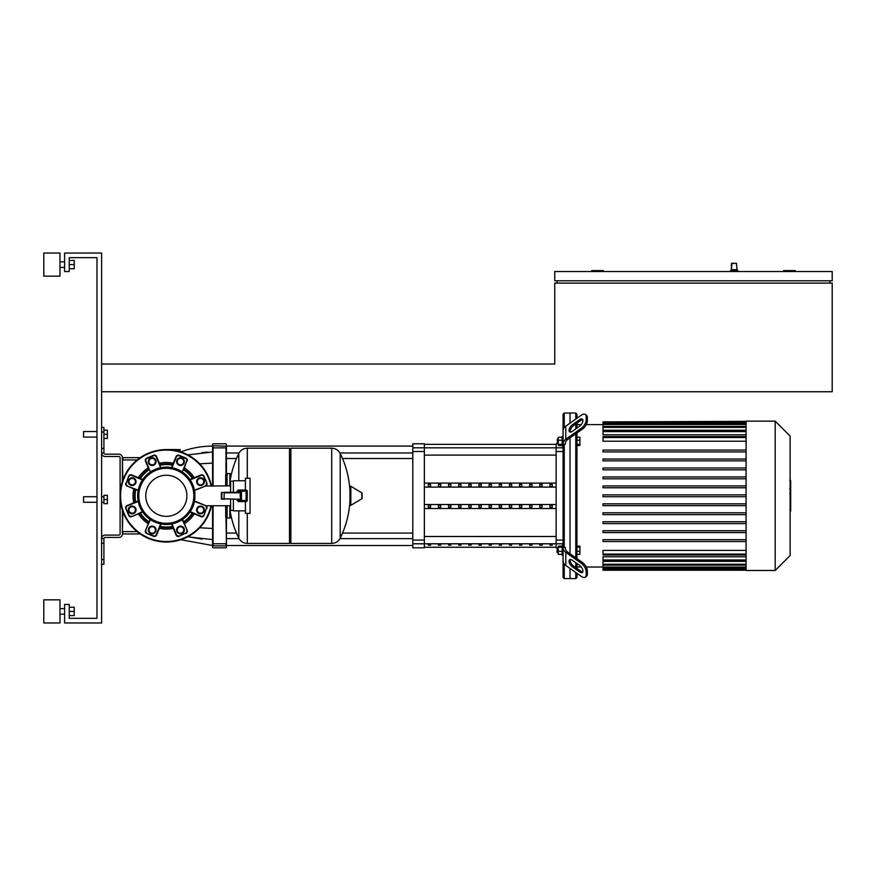 <?xml version="1.0" encoding="UTF-8"?>
<svg xmlns="http://www.w3.org/2000/svg" width="876" height="876" viewBox="0 0 876 876"><rect width="100%" height="100%" fill="white"/><g stroke="black" fill="none" stroke-linecap="round" stroke-linejoin="round"><path stroke-width="1.31" d="M730.475 271.538L730.475 270.607L730.475 271.538L730.475 270.607L737.866 270.607L737.866 271.538M730.475 270.607L731.394 269.688L736.946 269.688L737.866 270.607M734.176 263.216L731.854 263.216L734.176 263.216M101.605 391.758L832.2 391.758L832.2 283.09L554.76 283.09L554.76 364.011L101.605 364.011M795.211 271.538L795.211 270.607L783.648 270.607L783.648 271.538M829.89 280.78L829.89 283.09M832.2 280.78L832.2 271.538L554.76 271.538L554.76 280.78L832.2 280.78M603.312 271.538L603.312 270.607L591.749 270.607L591.749 271.538M557.07 280.78L557.07 283.09M83.57 431.529L83.57 437.08L83.57 431.529L96.973 431.529M103.916 430.138L107.376 430.138L107.376 434.299L103.916 434.299M107.376 434.299L107.376 438.46L103.916 438.46M83.57 496.725L83.57 502.276L83.57 496.725L96.973 496.725M107.376 499.495L107.376 495.334L103.916 495.334L103.916 503.656L107.376 503.656L107.376 499.495L103.916 499.495M349.962 504.839A0.58 0.58 0 0 0 350.838 505.332L361.821 498.74A0.58 0.58 0 0 0 362.095 498.247L362.095 493.352A0.58 0.58 0 0 0 361.821 492.86L350.838 486.268A0.58 0.58 0 0 0 349.962 486.76L349.962 504.839M229.851 482.523A95.714 95.714 0 0 1 238.798 453.461L238.798 480.771L238.798 453.461C240.626 450.089 243.462 448.326 247.295 448.173L289.496 448.173L289.496 543.427L247.295 543.427C243.462 543.273 240.626 541.521 238.798 538.138L238.798 510.828L238.798 538.138A95.714 95.714 0 0 1 229.851 509.076M331.697 448.173C335.53 448.326 338.366 450.089 340.195 453.461L340.195 538.138C338.366 541.521 335.53 543.273 331.697 543.427L331.697 448.173L290.887 448.173L289.496 449.563M331.697 543.427L290.887 543.427L289.496 542.036M290.887 448.173L290.887 543.427M225.69 505.748L225.69 516.61A1.391 1.391 0 0 0 227.07 518.001L227.07 505.748M225.69 485.862L225.69 474.989A1.391 1.391 0 0 1 227.07 473.609L227.07 485.862M229.851 505.748L229.851 518.001A1.391 1.391 0 0 0 231.231 516.698M229.851 485.862L229.851 473.609A1.391 1.391 0 0 1 231.231 474.901M152.183 533.681A3.701 3.701 0 0 0 155.884 529.98A3.701 3.701 0 0 0 152.183 526.279A3.701 3.701 0 0 0 148.482 529.98A3.701 3.701 0 0 0 152.183 533.681M152.183 533.21A3.241 3.241 0 0 1 148.942 529.98A3.241 3.241 0 0 1 152.183 526.739A3.241 3.241 0 0 1 155.413 529.98A3.241 3.241 0 0 1 152.183 533.21M200.516 513.654A3.701 3.701 0 0 0 204.218 509.952A3.701 3.701 0 0 0 200.516 506.262A3.701 3.701 0 0 0 196.815 509.952A3.701 3.701 0 0 0 200.516 513.654M200.516 513.194A3.241 3.241 0 0 1 197.275 509.952A3.241 3.241 0 0 1 200.516 506.722A3.241 3.241 0 0 1 203.747 509.952A3.241 3.241 0 0 1 200.516 513.194M180.489 533.681A3.701 3.701 0 0 0 184.19 529.98A3.701 3.701 0 0 0 180.489 526.279A3.701 3.701 0 0 0 176.799 529.98A3.701 3.701 0 0 0 180.489 533.681M180.489 533.21A3.241 3.241 0 0 1 177.259 529.98A3.241 3.241 0 0 1 180.489 526.739A3.241 3.241 0 0 1 183.73 529.98A3.241 3.241 0 0 1 180.489 533.21M132.156 485.348A3.701 3.701 0 0 0 135.857 481.647A3.701 3.701 0 0 0 132.156 477.946A3.701 3.701 0 0 0 128.465 481.647A3.701 3.701 0 0 0 132.156 485.348M132.156 484.877A3.241 3.241 0 0 1 128.925 481.647A3.241 3.241 0 0 1 132.156 478.405A3.241 3.241 0 0 1 135.397 481.647A3.241 3.241 0 0 1 132.156 484.877M152.183 465.32A3.701 3.701 0 0 0 155.884 461.619A3.701 3.701 0 0 0 152.183 457.929A3.701 3.701 0 0 0 148.482 461.619A3.701 3.701 0 0 0 152.183 465.32M152.183 464.86A3.241 3.241 0 0 1 148.942 461.619A3.241 3.241 0 0 1 152.183 458.389A3.241 3.241 0 0 1 155.413 461.619A3.241 3.241 0 0 1 152.183 464.86M200.516 485.348A3.701 3.701 0 0 0 204.218 481.647A3.701 3.701 0 0 0 200.516 477.946A3.701 3.701 0 0 0 196.815 481.647A3.701 3.701 0 0 0 200.516 485.348M200.516 484.877A3.241 3.241 0 0 1 197.275 481.647A3.241 3.241 0 0 1 200.516 478.405A3.241 3.241 0 0 1 203.747 481.647A3.241 3.241 0 0 1 200.516 484.877M132.156 513.654A3.701 3.701 0 0 0 135.857 509.952A3.701 3.701 0 0 0 132.156 506.262A3.701 3.701 0 0 0 128.465 509.952A3.701 3.701 0 0 0 132.156 513.654M132.156 513.194A3.241 3.241 0 0 1 128.925 509.952A3.241 3.241 0 0 1 132.156 506.722A3.241 3.241 0 0 1 135.397 509.952A3.241 3.241 0 0 1 132.156 513.194M180.489 465.32A3.701 3.701 0 0 0 184.19 461.619A3.701 3.701 0 0 0 180.489 457.929A3.701 3.701 0 0 0 176.799 461.619A3.701 3.701 0 0 0 180.489 465.32M180.489 464.86A3.241 3.241 0 0 1 177.259 461.619A3.241 3.241 0 0 1 180.489 458.389A3.241 3.241 0 0 1 183.73 461.619A3.241 3.241 0 0 1 180.489 464.86M180.204 449.563L180.204 451.688L180.204 449.563L166.341 449.563A46.242 46.242 0 0 1 211.499 485.862A46.242 46.242 0 0 0 120.1 495.805A46.242 46.242 0 0 0 211.499 505.748A46.242 46.242 0 0 1 166.341 542.036M135.09 489.366A31.908 31.908 0 0 0 135.09 502.233M139.689 513.347A31.908 31.908 0 0 0 148.789 522.446M159.903 527.045A31.908 31.908 0 0 0 172.78 527.045M183.883 522.446A31.908 31.908 0 0 0 192.983 513.347M133.787 488.819A33.288 33.288 0 0 0 133.787 502.78M138.386 513.884A33.288 33.288 0 0 0 148.252 523.749M159.355 528.359A33.288 33.288 0 0 0 173.317 528.359M184.42 523.749A33.288 33.288 0 0 0 194.286 513.884M148.252 467.85A33.288 33.288 0 0 0 138.386 477.716M173.317 463.251A33.288 33.288 0 0 0 159.355 463.251M194.286 477.716A33.288 33.288 0 0 0 184.42 467.85M192.983 478.252A31.908 31.908 0 0 0 183.883 469.153M172.78 464.554A31.908 31.908 0 0 0 159.903 464.554M148.789 469.153A31.908 31.908 0 0 0 139.689 478.252M245.411 490.023L245.411 478.23L250.032 478.23L250.032 513.369L245.411 513.369L245.411 501.576M237.089 499.265L238.13 501.576L246.101 501.576A1.161 1.161 0 0 0 247.262 500.426L247.262 491.173A1.161 1.161 0 0 0 246.101 490.023L238.13 490.023L237.089 492.334M233.388 499.265L233.388 510.828L245.411 510.828M245.411 480.771L233.388 480.771L233.388 492.334M221.365 492.794L224.136 492.334L221.365 492.794L221.365 498.805L224.136 499.265L224.136 492.334L240.177 492.334L240.32 500.426A1.161 1.161 0 0 0 241.48 501.576L241.48 500.426L237.024 500.426M237.024 491.173L241.48 491.173L241.48 490.023A1.161 1.161 0 0 0 240.32 491.173L240.32 492.794L224.136 492.794L224.136 498.805L240.177 499.265L221.365 498.805M240.32 491.173L240.32 500.426M200.516 506.076A3.887 3.887 0 0 1 204.393 509.952A3.887 3.887 0 0 1 200.516 513.84A3.887 3.887 0 0 1 196.629 509.952A3.887 3.887 0 0 1 200.516 506.076M197.768 478.898A3.887 3.887 0 0 1 203.265 478.898A3.887 3.887 0 0 1 203.265 484.395A3.887 3.887 0 0 1 197.768 484.395A3.887 3.887 0 0 1 197.768 478.898M176.613 461.619A3.887 3.887 0 0 1 180.489 457.743A3.887 3.887 0 0 1 184.376 461.619A3.887 3.887 0 0 1 180.489 465.506A3.887 3.887 0 0 1 176.613 461.619M149.435 464.368A3.887 3.887 0 0 1 149.435 458.882A3.887 3.887 0 0 1 154.932 458.882A3.887 3.887 0 0 1 154.932 464.368A3.887 3.887 0 0 1 149.435 464.368M132.156 485.523A3.887 3.887 0 0 1 128.279 481.647A3.887 3.887 0 0 1 132.156 477.759A3.887 3.887 0 0 1 136.043 481.647A3.887 3.887 0 0 1 132.156 485.523M134.904 512.701A3.887 3.887 0 0 1 129.418 512.701A3.887 3.887 0 0 1 129.418 507.215A3.887 3.887 0 0 1 134.904 507.215A3.887 3.887 0 0 1 134.904 512.701M156.07 529.98A3.887 3.887 0 0 1 152.183 533.856A3.887 3.887 0 0 1 148.296 529.98A3.887 3.887 0 0 1 152.183 526.093A3.887 3.887 0 0 1 156.07 529.98M183.237 527.232A3.887 3.887 0 0 1 183.237 532.728A3.887 3.887 0 0 1 177.751 532.728A3.887 3.887 0 0 1 177.751 527.232A3.887 3.887 0 0 1 183.237 527.232M166.341 516.358A20.553 20.553 0 0 1 145.788 495.805A20.553 20.553 0 0 1 166.341 475.252A20.553 20.553 0 0 1 186.895 495.805A20.553 20.553 0 0 1 166.341 516.358M166.341 467.127A28.667 28.667 0 0 0 137.663 495.805A28.667 28.667 0 0 0 166.341 524.472A28.667 28.667 0 0 0 194.844 498.794L194.844 492.805A28.667 28.667 0 0 0 166.341 467.127M233.388 481.231L230.607 481.231L230.607 492.334M233.388 510.369L230.607 510.369L230.607 499.265M230.607 485.862L205.586 486.049A2.31 2.31 0 0 0 206.845 483.026A2.31 2.31 0 0 1 205.586 486.049L205.948 485.862M230.607 505.748L205.948 505.748M195.983 501.576L205.586 505.551A2.31 2.31 0 0 1 206.845 508.573A2.31 2.31 0 0 0 205.586 505.551L195.983 501.576M194.899 498.05L194.844 498.794M139.908 513.259A31.678 31.678 0 0 0 148.887 522.227M135.309 489.454A31.678 31.678 0 0 0 135.309 502.145M140.346 478.526A31.207 31.207 0 0 1 149.062 469.81L148.887 469.372A31.678 31.678 0 0 0 139.908 478.351M149.062 469.81L145.482 461.148L149.062 469.81M159.99 526.837A31.678 31.678 0 0 0 172.681 526.837M183.796 522.227A31.678 31.678 0 0 0 192.764 513.259M159.99 464.773L159.99 464.773A31.678 31.678 0 0 1 172.681 464.773M150.442 471.934L145.909 460.973A1.851 1.851 0 0 1 146.905 458.553L153.738 455.728A1.851 1.851 0 0 1 156.158 456.725L160.166 465.2A31.207 31.207 0 0 1 172.506 465.2M171.97 467.696L176.514 456.725A1.851 1.851 0 0 1 178.934 455.728L185.767 458.553A1.851 1.851 0 0 1 186.774 460.973L183.796 469.372A31.678 31.678 0 0 1 192.764 478.351M204.009 515.406L206.418 508.398L204.009 515.406A2.31 2.31 0 0 1 200.987 516.665L189.939 512.077M172.156 523.87L171.543 523.99L172.156 523.87M182.23 519.665L187.201 530.451A2.31 2.31 0 0 1 185.942 533.473A2.31 2.31 0 0 0 187.201 530.451L182.613 519.402L182.077 519.764L182.591 519.413M179.109 536.309L185.767 533.046L179.109 536.309A2.31 2.31 0 0 1 176.087 535.05L171.51 524.001M160.702 523.914L156.158 534.875A1.851 1.851 0 0 1 153.738 535.882L146.73 533.473A2.31 2.31 0 0 1 145.482 530.451A2.31 2.31 0 0 0 146.73 533.473L153.563 536.309A2.31 2.31 0 0 0 156.585 535.05L161.162 524.001M161.129 523.99L160.527 523.87L161.129 523.99M150.059 519.402L145.482 530.451L150.442 519.665M138.266 501.62L138.145 501.006L138.266 501.62M142.722 512.055L142.372 511.54L142.722 512.055L131.685 516.665A2.31 2.31 0 0 1 128.662 515.406L125.837 508.573A2.31 2.31 0 0 1 127.086 505.551L138.134 500.973M138.233 490.166L127.086 486.049A2.31 2.31 0 0 1 125.837 483.026A2.31 2.31 0 0 0 127.086 486.049L138.134 490.626L138.266 489.991L138.145 490.593M128.662 476.194L126.264 483.202L128.662 476.194A2.31 2.31 0 0 1 131.685 474.945L142.744 479.522M153.738 455.728L153.563 455.301A2.31 2.31 0 0 1 156.585 456.549L160.166 465.2M160.527 467.729L161.129 467.609L160.527 467.729M153.563 455.301L146.73 458.126A2.31 2.31 0 0 0 145.482 461.148L145.909 460.973M187.201 461.148A2.31 2.31 0 0 0 185.942 458.126L179.109 455.301A2.31 2.31 0 0 0 176.087 456.549L171.51 467.598L172.156 467.729L171.543 467.609M178.934 455.728L185.767 458.553M194.45 490.166L205.586 486.049L194.516 490.494M190.201 479.906L201.162 475.372A1.851 1.851 0 0 1 203.582 476.369L206.845 483.026L204.009 476.194A2.31 2.31 0 0 0 200.987 474.945L189.939 479.522M790.678 480.694L790.678 488.26M790.678 481.044L790.119 481.044M790.119 489.388L790.678 489.388L790.678 493.746L790.119 493.692M790.678 491.721L790.119 491.721M790.119 497.053L790.678 497.053L790.678 494.228L790.119 494.228M790.678 497.053L790.678 511.113L790.119 511.113M790.678 508.704L790.119 508.704M790.678 508.321L790.119 508.321M790.678 505.299L790.119 505.299M790.678 503.47L790.119 503.47M790.678 502.671L790.119 502.671M790.678 500.327L790.119 500.327M564.232 427.619L564.232 413.034L570.013 413.034L570.013 423.174L570.013 413.034L575.795 413.034L576.955 414.184L576.955 418.268M563.082 547.73L563.082 560.815A9.253 6.537 0 0 0 565.787 565.436L565.787 552.362A9.253 6.537 180 0 1 563.082 547.73L563.082 443.869A9.253 6.537 0 0 1 565.787 439.248L581.292 428.276L582.452 429.098L567.429 439.719A6.931 4.906 180 0 0 565.392 443.19L565.392 444.176L564.232 444.176L564.232 547.423L565.392 547.423L565.392 548.409A6.931 4.906 0 0 0 567.429 551.88L582.452 562.502L581.292 563.323A6.931 3.471 54.7 0 1 586.197 571.7L587.358 570.878A6.931 3.471 -125.3 0 0 582.452 562.502M564.232 563.98L564.232 578.576L570.013 578.576L570.013 568.425L570.013 578.576L575.795 578.576L576.955 577.415L576.955 573.331M570.013 437.89L570.013 553.709L570.013 437.89M563.082 546.602L564.232 547.423M565.787 552.362L581.292 563.323M565.787 565.436L581.292 576.397A6.931 3.471 54.7 0 0 585.299 577.164L586.46 576.342A6.931 3.471 -125.3 0 0 587.358 574.141L586.197 574.963A6.931 3.471 54.7 0 1 585.299 577.164L586.46 576.342M570.364 559.512A4.621 2.31 -125.3 0 0 573.484 565.973L580.821 571.163A4.621 2.31 -125.3 0 0 582.781 571.886M579.66 571.973L572.324 566.794A4.621 2.31 54.7 0 1 569.422 562.972A4.621 2.31 54.7 0 1 569.663 559.742A4.621 2.31 54.7 0 1 572.324 560.246L579.66 565.436A4.621 2.31 54.7 0 1 582.562 569.258A4.621 2.31 54.7 0 1 582.332 572.477A4.621 2.31 54.7 0 1 579.66 571.973L580.821 571.163M586.197 574.963L586.197 571.7M587.358 570.878L587.358 574.141M564.232 578.576L563.082 577.415L563.082 555.099L562.151 555.099L562.151 545.387L563.082 545.387M565.787 439.248L565.787 426.163A9.253 6.537 180 0 0 563.082 430.795L563.082 443.869M563.082 446.212L562.151 446.212L562.151 436.5L563.082 436.5L563.082 414.184L564.232 413.034M564.232 444.176L563.082 444.997M565.787 426.163L581.292 415.202A6.931 3.471 125.3 0 1 585.299 414.447A6.931 3.471 125.3 0 1 586.197 416.637L587.358 417.458A6.931 3.471 -54.7 0 0 586.46 415.257L585.299 414.447M579.66 426.163L572.324 431.353A4.621 2.31 125.3 0 1 569.663 431.857A4.621 2.31 125.3 0 1 569.422 428.627A4.621 2.31 125.3 0 1 572.324 424.816L579.66 419.626A4.621 2.31 125.3 0 1 582.332 419.122A4.621 2.31 125.3 0 1 582.562 422.341A4.621 2.31 125.3 0 1 579.66 426.163M582.781 419.714A4.621 2.31 -54.7 0 0 580.821 420.447L573.484 425.626A4.621 2.31 -54.7 0 0 570.364 432.087M582.452 429.098A6.931 3.471 -54.7 0 0 587.358 420.721L586.197 419.911A6.931 3.471 125.3 0 1 581.292 428.276M586.197 419.911L586.197 416.637M587.358 417.458L587.358 420.721M563.082 546.81L563.082 555.099M557.344 552.548L557.344 547.927L556.884 552.088L558.275 552.548M562.151 547.215L558.275 547.215L558.275 554.366L562.151 554.366M562.151 551.343L558.275 551.343M562.151 546.12L558.275 546.12L558.275 547.215M576.955 546.12L579.912 546.12L579.912 554.366L576.955 554.366M576.955 551.343L579.912 551.343M576.955 547.215L579.912 547.215M746.1 570.484L775.183 570.484L790.119 555.548L790.119 436.062L775.183 421.126L746.1 421.126L746.1 570.484M576.955 567.013L581.281 567.013M586.263 567.013L603.027 567.013M576.955 424.586L581.281 424.586M586.263 424.586L603.027 424.586M575.795 413.034L575.795 419.089M575.795 423.995L575.795 428.901M575.795 433.806L575.795 557.793M575.795 562.699L575.795 567.604M575.795 572.51L575.795 578.576M576.955 568.425L576.955 563.52M576.955 558.614L576.955 432.985M576.955 428.079L576.955 423.174M746.1 564.232L603.027 564.232L603.027 561.352L746.1 561.352M746.1 559.994L603.027 559.994L603.027 556.786L746.1 556.786M746.1 554.092L603.027 554.092L603.027 550.391L746.1 550.391M746.1 441.219L603.027 441.219L603.027 436.587L746.1 436.587M746.1 434.814L603.027 434.814L603.027 430.685L746.1 430.685M746.1 430.247L603.027 430.247L603.027 421.904L746.1 421.904M746.1 496.725L603.027 496.725L603.027 494.874L746.1 494.874M746.1 541.532L603.027 541.532L603.027 539.682L746.1 539.682M746.1 532.575L603.027 532.575L603.027 530.725L746.1 530.725M746.1 523.607L603.027 523.607L603.027 521.757L746.1 521.757M746.1 514.65L603.027 514.65L603.027 512.799L746.1 512.799M746.1 505.682L603.027 505.682L603.027 503.842L746.1 503.842M746.1 487.768L603.027 487.768L603.027 485.917L746.1 485.917M746.1 478.8L603.027 478.8L603.027 476.949L746.1 476.949M746.1 469.843L603.027 469.843L603.027 467.992L746.1 467.992M746.1 460.875L603.027 460.875L603.027 459.035L746.1 459.035M746.1 451.917L603.027 451.917L603.027 450.067L746.1 450.067M746.1 421.356L603.027 421.904M603.027 564.232L603.027 570.243L746.1 570.243M603.027 554.092L603.027 555.012L746.1 555.012M603.027 559.994L603.027 560.914L746.1 560.914M775.183 570.484L775.183 421.126M557.344 439.051L557.344 443.672L557.344 439.051L558.275 439.051M562.151 437.233L558.275 437.233L558.275 445.49L562.151 445.49M562.151 440.256L558.275 440.256M562.151 444.384L558.275 444.384M576.955 445.49L579.912 445.49L579.912 437.233L576.955 437.233M576.955 444.384L579.912 444.384M576.955 440.256L579.912 440.256M521.822 545.19L521.822 544.533L519.512 544.533L519.512 545.19L521.822 545.19L521.822 544.533M519.512 545.19L519.512 544.533M531.962 545.19L531.962 544.533L529.641 544.533L529.641 545.19L531.962 545.19L531.962 544.533M529.641 545.19L529.641 544.533M450.855 545.19L450.855 544.533L448.545 544.533L448.545 545.19L450.855 545.19L450.855 544.533M448.545 545.19L448.545 544.533M471.135 545.19L471.135 544.533L468.824 544.533L468.824 545.19L471.135 545.19L471.135 544.533M468.824 545.19L468.824 544.533M542.091 545.19L542.091 544.533L539.78 544.533L539.78 545.19L542.091 545.19L542.091 544.533M539.78 545.19L539.78 544.533M511.683 545.19L511.683 544.533L509.372 544.533L509.372 545.19L511.683 545.19L511.683 544.533M509.372 545.19L509.372 544.533M501.543 545.19L501.543 544.533L499.232 544.533L499.232 545.19L501.543 545.19L501.543 544.533M499.232 545.19L499.232 544.533M460.995 545.19L460.995 544.533L458.685 544.533L458.685 545.19L460.995 545.19L460.995 544.533M458.685 545.19L458.685 544.533M481.274 544.533L478.953 544.533L478.953 545.19L481.274 545.19L481.274 544.533L481.274 545.19M478.953 545.19L478.953 544.533M440.716 545.19L440.716 544.533L438.405 544.533L438.405 545.19L440.716 545.19L440.716 544.533M438.405 545.19L438.405 544.533M491.403 544.533L489.093 544.533L489.093 545.19L491.403 545.19L491.403 544.533L491.403 545.19M489.093 545.19L489.093 544.533M430.587 545.19L430.587 544.533L428.276 544.533L428.276 545.19L430.587 545.19L430.587 544.533M428.276 545.19L428.276 544.533M552.23 545.19L552.23 544.533L549.92 544.533L549.92 545.19L552.23 545.19L552.23 544.533M549.92 545.19L549.92 544.533M448.545 505.178L450.855 505.178L450.855 507.182L448.545 507.182L448.545 505.178L448.545 507.182M450.855 505.178L450.855 507.182M489.093 484.417L489.093 486.421L489.093 484.417L491.403 484.417L491.403 486.421L489.093 486.421M491.403 484.417L491.403 486.421M549.92 484.417L549.92 486.421L549.92 484.417L552.23 484.417L552.23 486.421L549.92 486.421M552.23 484.417L552.23 486.421M489.093 505.178L491.403 505.178L491.403 507.182L489.093 507.182L489.093 505.178L489.093 507.182M491.403 505.178L491.403 507.182M539.78 484.417L539.78 486.421L539.78 484.417L542.091 484.417L542.091 486.421L539.78 486.421M542.091 484.417L542.091 486.421M549.92 505.178L552.23 505.178L552.23 507.182L549.92 507.182L549.92 505.178L549.92 507.182M552.23 505.178L552.23 507.182M529.641 484.417L529.641 486.421L529.641 484.417L531.962 484.417L531.962 486.421L529.641 486.421M531.962 484.417L531.962 486.421M539.78 505.178L542.091 505.178L542.091 507.182L539.78 507.182L539.78 505.178L539.78 507.182M542.091 505.178L542.091 507.182M519.512 484.417L519.512 486.421L519.512 484.417L521.822 484.417L521.822 486.421L519.512 486.421M521.822 484.417L521.822 486.421M529.641 505.178L531.962 505.178L531.962 507.182L529.641 507.182L529.641 505.178L529.641 507.182M531.962 505.178L531.962 507.182M509.372 484.417L509.372 486.421L509.372 484.417L511.683 484.417L511.683 486.421L509.372 486.421M511.683 484.417L511.683 486.421M519.512 505.178L521.822 505.178L521.822 507.182L519.512 507.182L519.512 505.178L519.512 507.182M521.822 505.178L521.822 507.182M499.232 484.417L499.232 486.421L499.232 484.417L501.543 484.417L501.543 486.421L499.232 486.421M501.543 484.417L501.543 486.421M509.372 505.178L511.683 505.178L511.683 507.182L509.372 507.182L509.372 505.178L509.372 507.182M511.683 505.178L511.683 507.182M438.405 484.417L438.405 486.421L438.405 484.417L440.716 484.417L440.716 486.421L438.405 486.421M440.716 484.417L440.716 486.421M499.232 505.178L501.543 505.178L501.543 507.182L499.232 507.182L499.232 505.178L499.232 507.182M501.543 505.178L501.543 507.182M478.953 484.417L478.953 486.421L478.953 484.417L481.274 484.417L481.274 486.421L478.953 486.421M481.274 484.417L481.274 486.421M438.405 505.178L440.716 505.178L440.716 507.182L438.405 507.182L438.405 505.178L438.405 507.182M440.716 505.178L440.716 507.182M468.824 484.417L468.824 486.421L468.824 484.417L471.135 484.417L471.135 486.421L468.824 486.421M471.135 484.417L471.135 486.421M478.953 505.178L481.274 505.178L481.274 507.182L478.953 507.182L478.953 505.178L478.953 507.182M481.274 505.178L481.274 507.182M428.276 484.417L428.276 486.421L428.276 484.417L430.587 484.417L430.587 486.421L428.276 486.421M430.587 484.417L430.587 486.421M468.824 505.178L471.135 505.178L471.135 507.182L468.824 507.182L468.824 505.178L468.824 507.182M471.135 505.178L471.135 507.182M458.685 484.417L458.685 486.421L458.685 484.417L460.995 484.417L460.995 486.421L458.685 486.421M460.995 484.417L460.995 486.421M428.276 505.178L430.587 505.178L430.587 507.182L428.276 507.182L428.276 505.178L428.276 507.182M430.587 505.178L430.587 507.182M448.545 484.417L448.545 486.421L448.545 484.417L450.855 484.417L450.855 486.421L448.545 486.421M450.855 484.417L450.855 486.421M458.685 505.178L460.995 505.178L460.995 507.182L458.685 507.182L458.685 505.178L458.685 507.182M460.995 505.178L460.995 507.182M424.356 504.51L556.14 504.51M424.356 487.089L556.14 487.089M424.356 483.081L556.14 483.081M424.356 508.518L556.14 508.518M558.275 443.782L556.14 443.782L556.14 547.818L558.275 547.818M412.804 543.788L424.356 543.788L424.356 443.782L412.804 443.782L412.804 547.818L424.356 547.818L424.356 543.788L563.082 543.788M226.446 547.358L226.446 517.847M226.446 447.899L226.446 473.752L226.446 458.52L236.487 458.52M239.06 452.969L226.446 452.969L226.446 446.092L412.804 446.092M342.516 458.52L412.804 458.52M339.943 452.969L412.804 452.969M226.446 444.241L226.446 446.092M180.204 452.136C190.629 448.129 201.414 446.114 212.572 446.092L212.572 485.862M212.572 505.748L212.572 547.358L212.572 539.605L189.391 537.032A11.563 2.102 -77.3 0 1 189.183 536.002M199.728 463.82L212.572 463.097L212.572 451.994L187.924 454.907M212.572 446.092L212.572 451.994M137.116 531.633L122.87 531.633L122.87 533.944L140.204 533.944M140.204 457.655L122.87 457.655L122.87 459.966L137.116 459.966M212.572 528.502L199.728 527.779M187.924 536.692L201.973 539.079M202.017 452.52L208.05 452.093M189.183 455.597A11.563 2.102 -102.7 0 1 189.391 454.567M101.605 543.197L103.916 543.197L103.916 538.576L101.605 538.576A3.471 3.471 0 0 1 105.065 535.105L118.939 535.105A1.161 1.161 0 0 0 120.1 533.944L120.1 457.655A1.161 1.161 0 0 0 118.939 456.495L105.065 456.495A3.471 3.471 0 0 1 101.605 453.023L103.916 453.023L103.916 448.402L101.605 448.402M103.916 543.197L103.916 559.611L101.605 559.611M103.916 564.232L101.605 564.232L103.916 564.232L103.916 559.611M101.605 427.368L103.916 427.368L101.605 427.368M101.605 431.988L103.916 431.988L103.916 427.368M103.916 431.988L103.916 448.402M122.41 481.362L122.41 457.655A3.471 3.471 0 0 0 118.939 454.184L105.065 454.184A1.161 1.161 0 0 1 103.916 453.023L101.605 453.023M122.41 510.237L122.41 533.944A3.471 3.471 0 0 1 118.939 537.415L105.065 537.415A1.161 1.161 0 0 0 103.916 538.576M59.984 264.596L59.984 276.159L43.8 276.159L43.8 253.044L59.984 253.044L59.984 264.596M59.984 611.404L59.984 622.956L43.8 622.956L43.8 599.841L59.984 599.841L59.984 611.404M69.237 615.565L74.23 615.565L74.23 607.243L69.237 607.243M69.237 611.404L74.23 611.404M69.237 268.757L74.23 268.757L74.23 260.435L69.237 260.435M69.237 264.596L74.23 264.596M101.605 253.044L101.605 622.956L64.605 622.956L64.605 604.462L69.237 604.462L69.237 618.336L96.973 618.336L96.973 257.664L69.237 257.664L69.237 271.538L64.605 271.538L64.605 253.044L101.605 253.044M731.854 263.216L731.394 269.688L731.394 263.676L736.486 263.216L736.946 269.688L736.486 263.216M361.821 498.74L361.821 492.86M350.838 505.332L350.838 486.268M247.295 448.173L247.295 478.23M247.295 513.369L247.295 543.427M211.017 485.862A45.782 45.782 0 0 0 120.559 495.805A45.782 45.782 0 0 0 211.017 505.748M221.825 499.265L221.825 492.334M247.262 500.426L246.101 500.426L246.101 501.576M246.101 490.023L246.101 500.426L241.48 500.426L241.48 491.173L247.262 491.173M166.341 523.311A27.517 27.517 0 0 1 138.824 495.805A27.517 27.517 0 0 1 166.341 468.288A27.517 27.517 0 0 1 193.848 495.805A27.517 27.517 0 0 1 166.341 523.311M149.062 521.8A31.207 31.207 0 0 1 140.346 513.073M135.736 501.97A31.207 31.207 0 0 1 135.736 489.629M172.506 526.399A31.207 31.207 0 0 1 160.166 526.399M192.337 513.073A31.207 31.207 0 0 1 183.61 521.8M183.61 469.81A31.207 31.207 0 0 1 192.337 478.526M194.45 501.433L205.586 505.551M205.411 505.978A1.851 1.851 0 0 1 206.418 508.398M203.582 515.23A1.851 1.851 0 0 1 201.162 516.238L200.987 516.665M201.162 516.238L190.201 511.693M186.774 530.626A1.851 1.851 0 0 1 185.767 533.046M178.934 535.882A1.851 1.851 0 0 1 176.514 534.875L176.087 535.05M176.514 534.875L171.97 523.914M146.905 533.046A1.851 1.851 0 0 1 145.909 530.626M142.47 511.693L131.685 516.665M131.51 516.238A1.851 1.851 0 0 1 129.09 515.23L128.662 515.406M129.09 515.23L125.837 508.573M126.264 508.398A1.851 1.851 0 0 1 127.261 505.978L127.086 505.551M127.261 505.978L138.233 501.433M127.261 485.622A1.851 1.851 0 0 1 126.264 483.202M129.09 476.369A1.851 1.851 0 0 1 131.51 475.372L131.685 474.945M131.51 475.372L142.47 479.906M156.158 456.725L160.702 467.696M186.774 460.973L182.23 471.934M203.582 476.369L206.845 483.026M206.418 483.202A1.851 1.851 0 0 1 205.411 485.622M790.678 488.611L790.119 488.611M790.678 486.848L790.119 486.848M790.678 483.738L790.119 483.738M790.678 495.641L790.119 495.641M790.678 497.24L790.119 497.24M572.324 566.794L573.484 565.973M579.66 419.626L580.821 420.447M572.324 424.816L573.484 425.626M746.1 437.507L603.027 437.507M746.1 431.605L603.027 431.605M746.1 427.368L603.027 427.368M746.1 424.499L603.027 424.499M746.1 422.823L603.027 422.823M746.1 567.101L603.027 567.101M746.1 568.776L603.027 568.776M424.356 536.495L556.14 536.495M556.14 455.104L424.356 455.104M424.356 447.833L556.14 447.833M563.082 540.076L556.14 540.076M556.14 451.523L563.082 451.523M424.356 540.076L412.804 540.076M412.804 451.523L424.356 451.523M563.082 447.811L556.14 447.811M424.356 447.811L412.804 447.811M179.054 449.563L179.054 451.348M213.043 485.862L213.043 445.742L226.446 446.202M225.986 517.475L226.446 543.7M212.572 447.899L225.986 447.855L225.986 474.135M213.043 543.744L225.986 543.744L225.986 545.857L213.043 545.857L213.043 505.748M212.572 446.202L212.572 444.241M212.572 545.398L212.572 547.358M122.41 531.633L122.87 511.573M122.87 480.026L122.41 459.966M96.973 437.08L83.57 437.08M103.916 496.725L101.605 496.725M103.916 502.276L101.605 502.276M96.973 502.276L83.57 502.276M349.962 491.097A95.714 95.714 0 0 0 340.195 453.461M340.195 538.138A95.714 95.714 0 0 0 349.962 500.503M229.851 518.001L227.07 518.001M229.851 473.609L227.07 473.609M789.736 480.486L790.678 480.486M789.736 488.83L790.678 488.83M789.736 493.746L790.678 493.746M558.275 547.927L557.344 547.927M603.027 426.448L746.1 426.448M603.027 423.568L746.1 423.568M746.1 565.151L603.027 565.151M746.1 568.031L603.027 568.031M746.1 569.696L603.027 569.696M558.275 443.672L557.344 443.672M424.356 547.248L556.14 547.248M424.356 444.362L556.14 444.362M226.446 545.507L412.804 545.507M412.804 533.079L342.516 533.079M236.487 533.079L226.446 533.079M412.804 538.63L339.943 538.63M239.06 538.63L226.446 538.63M225.986 443.782L213.043 443.782M225.986 547.818L213.043 547.818M212.572 545.507L180.839 539.704M59.984 267.377L64.605 267.377M59.984 614.175L64.605 614.175M59.984 608.623L64.605 608.623M59.984 261.825L64.605 261.825"/></g></svg>

